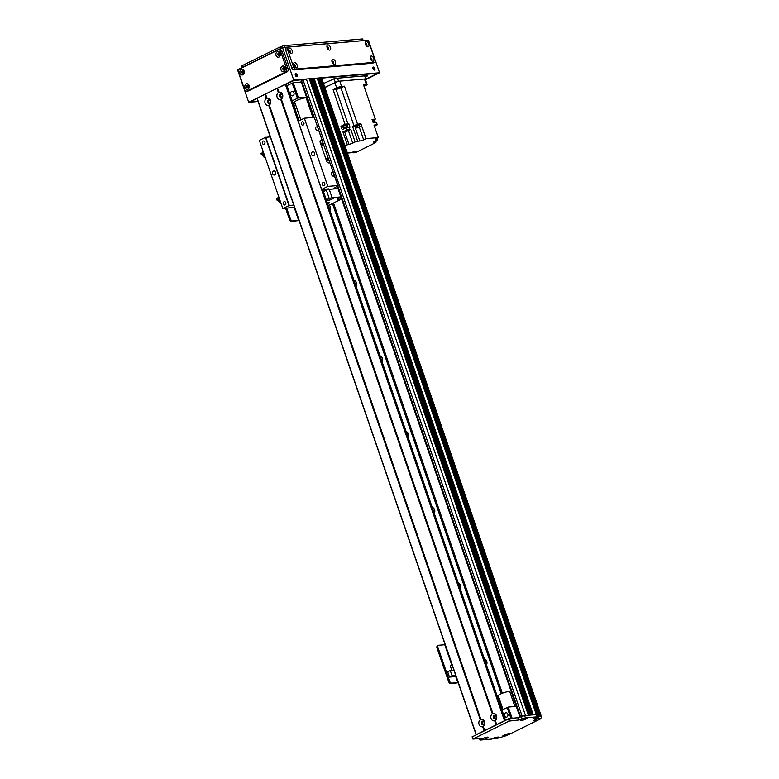 <?xml version="1.0" encoding="UTF-8"?>
<svg xmlns="http://www.w3.org/2000/svg" width="779" height="779" viewBox="0 0 779 779"><rect width="100%" height="100%" fill="white"/><g stroke="black" fill="none" stroke-linecap="round" stroke-linejoin="round"><path stroke-width="1.17" d="M499.738 700.048A2.24 1.792 -94.9 0 0 500.001 701.275M499.096 698.169A2.24 1.792 -94.9 0 0 498.161 698.919M497.43 696.786A3.866 3.106 85.1 0 1 498.93 697.711M500.03 700.905A3.866 3.106 85.1 0 1 499.514 702.833M486.797 661.468A2.24 1.792 -94.9 0 0 486.963 663.387M486.213 660.241A2.24 1.792 -94.9 0 0 485.122 661.03M484.382 658.898A3.866 3.106 85.1 0 1 486.466 664.945M460.701 585.691A2.24 1.792 -94.9 0 0 460.866 587.619M460.126 584.474A2.24 1.792 -94.9 0 0 459.026 585.263M458.295 583.12A3.866 3.106 85.1 0 1 460.379 589.177M434.614 509.924A2.24 1.792 -94.9 0 0 434.779 511.842M434.039 508.697A2.24 1.792 -94.9 0 0 432.939 509.485M432.199 507.353A3.866 3.106 85.1 0 1 434.293 513.41M408.527 434.146A2.24 1.792 -94.9 0 0 408.683 436.074M407.943 432.929A2.24 1.792 -94.9 0 0 406.852 433.718M406.112 431.576A3.866 3.106 85.1 0 1 408.196 437.632M382.431 358.379A2.24 1.792 -94.9 0 0 382.596 360.297M381.856 357.152A2.24 1.792 -94.9 0 0 380.756 357.941M380.025 355.808A3.866 3.106 85.1 0 1 382.109 361.865M356.344 282.602A2.24 1.792 -94.9 0 0 356.509 284.53M355.769 281.385A2.24 1.792 -94.9 0 0 354.669 282.173M353.929 280.041A3.866 3.106 85.1 0 1 356.013 286.088M330.247 206.834A2.24 1.792 -94.9 0 0 330.413 208.753M329.673 205.607A2.24 1.792 -94.9 0 0 328.582 206.396M329.274 205.12A3.866 3.106 85.1 0 1 329.926 210.32M502.328 693.261L333.529 203.027M501.238 693.719L332.458 203.553M540.772 715.268L540.899 714.966A114.026 20.381 161 0 0 540.071 714.275L538.961 714.362L319.809 77.871L318.455 78.465L537.637 714.859M536.244 714.713L533.264 714.849L314.112 78.358L312.447 79.205M312.184 78.572L531.327 715.015L530.353 715.093L311.201 78.611L309.545 79.458M309.273 78.825L528.415 715.268L525.504 715.511L306.351 79.03L301.025 81.23L313.489 117.415M309.263 78.776L306.351 79.03M312.165 78.533L311.201 78.611M317.17 78.182L314.112 78.358M318.543 78.698L317.589 79.166M321.746 78.484L540.899 714.976L321.746 78.484A114.026 20.381 161 0 0 320.909 77.793L319.809 77.871M293.021 95.71A2.24 1.792 85.1 0 1 290.518 93.782A2.24 1.792 85.1 0 1 294.043 93.139A2.24 1.792 85.1 0 1 293.021 95.71M281.725 96.927A1.324 1.061 85.1 0 1 280.245 95.788A1.324 1.061 85.1 0 1 282.329 95.408A1.324 1.061 85.1 0 1 281.725 96.927M269.719 102.838A1.324 1.061 85.1 0 1 268.239 101.698A1.324 1.061 85.1 0 1 270.323 101.328A1.324 1.061 85.1 0 1 269.719 102.838M295.075 103.208A10.185 1.821 -19 0 1 293.323 104.016M292.758 102.361A10.185 1.821 -19 0 1 294.744 101.893M295.592 104.727A10.185 1.821 -19 0 1 293.849 105.525M294.968 108.787L296.702 107.93M307.744 102.487L308.26 102.234M306.517 97.18L298.474 97.872L292.203 100.764M287.071 85.563L293.255 82.71L301.298 82.029M293.255 82.71L298.474 97.872M292.174 83.051L297.393 98.203M507.119 735.376A3.71 0.662 -19 0 1 503.4 736.379A3.71 0.662 -19 0 1 502.64 736.106A3.71 0.662 -19 0 1 505.912 734.412A3.71 0.662 -19 0 1 509.534 733.74A3.71 0.662 -19 0 1 509.213 734.344L500.683 737.46A114.026 20.381 161 0 1 495.571 738.755L494.538 738.813L494.363 737.664M472.278 736.817L509.485 718.472L517.821 717.761L524.637 715.589L536.108 714.606L536.994 716.894L533.011 718.657L536.244 718.404L538.795 717.216L537.559 714.898L538.289 717.196M536.575 715.677L537.549 715.2M537.559 714.898L538.221 714.567L539 716.846L539.652 716.641L538.873 714.372L538.221 714.567M538.873 714.372L539.789 714.285A114.026 20.381 -19 0 1 540.704 715.064L541.483 717.342A114.026 20.381 161 0 0 540.577 716.563L539.652 716.641M493.156 738.258L491.88 739.067L480.409 740.05L481.403 738.375L472.892 739.057L509.184 721.081L518.61 720.03L525.416 717.858L536.887 716.875M509.213 734.344L538.318 719.991A3.71 0.662 -19 0 1 534.608 720.994A3.71 0.662 -19 0 1 533.849 720.721A3.71 0.662 -19 0 1 537.12 719.027A3.71 0.662 -19 0 1 540.743 718.355A3.71 0.662 -19 0 1 540.422 718.959L541.483 717.342M539 716.846L538.338 717.167M498.346 737.051L495.288 737.314L492.786 738.502M498.385 737.168L496.466 738.112L496.155 737.236M495.814 737.265L496.466 738.112M496.135 738.21L495.376 737.304M495.035 737.362L495.697 738.249M495.376 738.356L494.714 738.677M482.035 739.797A3.71 0.662 -19 0 1 481.286 739.524A3.71 0.662 -19 0 1 484.557 737.83A3.71 0.662 -19 0 1 488.18 737.158A3.71 0.662 -19 0 1 486.33 738.56A3.71 0.662 -19 0 1 482.035 739.797M521.044 720.565A3.71 0.662 -19 0 1 520.294 720.293A3.71 0.662 -19 0 1 523.556 718.598A3.71 0.662 -19 0 1 527.179 717.926A3.71 0.662 -19 0 1 525.338 719.329A3.71 0.662 -19 0 1 521.044 720.565M540.422 718.959L538.318 719.991M539.789 714.285L540.577 716.563M285.64 208.344L289.399 219.259A2.444 1.392 63.8 0 0 291.638 221.411L299.087 220.535M286.73 208.256L290.363 218.782L289.399 219.259M299.019 220.311L292.592 220.934A2.444 1.392 -116.2 0 1 290.363 218.782M482.269 723.428A1.324 1.061 85.1 0 1 483.126 721.627A1.324 1.061 85.1 0 1 483.35 724.256A1.324 1.061 85.1 0 1 482.269 723.428M494.266 717.508A1.324 1.061 85.1 0 1 495.132 715.716A1.324 1.061 85.1 0 1 495.356 718.345A1.324 1.061 85.1 0 1 494.266 717.508M501.968 709.971L508.239 707.079L516.282 706.387M504.597 715.765A2.24 1.792 85.1 0 1 506.058 712.727A2.24 1.792 85.1 0 1 506.438 717.186A2.24 1.792 85.1 0 1 504.597 715.765M507.158 707.41L510.927 718.355M508.239 707.079L512.095 718.248M494.665 720.731A3.71 2.97 85.1 0 1 491.052 718.501A3.71 2.97 85.1 0 1 492.309 713.876L492.903 713.574A3.71 2.97 85.1 0 1 496.515 715.804A3.71 2.97 85.1 0 1 495.269 720.429L494.665 720.731L496.096 724.879L484.694 730.498L483.262 726.349L482.668 726.641A3.71 2.97 85.1 0 1 479.056 724.412A3.71 2.97 85.1 0 1 480.302 719.786L480.906 719.494A3.71 2.97 85.1 0 1 484.519 721.724A3.71 2.97 85.1 0 1 483.262 726.349M496.252 716.388A1.831 1.47 -94.9 0 0 493.438 717.177A1.831 1.47 -94.9 0 0 495.054 718.881A1.831 1.47 -94.9 0 0 496.252 716.388M494.918 715.229A1.831 1.47 -94.9 0 0 495.23 718.851M280.722 99.391A3.71 2.97 85.1 0 1 277.12 97.171A3.71 2.97 85.1 0 1 278.366 92.545L278.97 92.243A3.71 2.97 85.1 0 1 282.573 94.473A3.71 2.97 85.1 0 1 281.326 99.099L280.722 99.391L492.309 713.876M282.31 95.057A1.831 1.47 -94.9 0 0 279.495 95.846A1.831 1.47 -94.9 0 0 281.122 97.55A1.831 1.47 -94.9 0 0 282.31 95.057M280.976 93.899A1.831 1.47 -94.9 0 0 281.287 97.521M268.726 105.311A3.71 2.97 85.1 0 1 265.113 103.081A3.71 2.97 85.1 0 1 266.36 98.456L266.963 98.164A3.71 2.97 85.1 0 1 270.576 100.394A3.71 2.97 85.1 0 1 269.32 105.019L268.726 105.311L480.302 719.786M270.313 100.978A1.831 1.47 -94.9 0 0 267.499 101.767A1.831 1.47 -94.9 0 0 269.115 103.471A1.831 1.47 -94.9 0 0 270.313 100.978M268.969 99.809A1.831 1.47 -94.9 0 0 269.281 103.441M484.256 722.308A1.831 1.47 -94.9 0 0 481.432 723.097A1.831 1.47 -94.9 0 0 483.058 724.801A1.831 1.47 -94.9 0 0 484.256 722.308M482.912 721.15A1.831 1.47 -94.9 0 0 483.223 724.772M279.028 92.73L277.538 88.095L286.39 84.122M278.366 92.545L276.934 88.387L277.48 88.222M492.971 714.061L281.141 98.865M278.97 92.243L277.538 88.095M492.903 713.574L281.326 99.099M266.36 98.456L264.938 94.308L276.934 88.387M476.203 734.685L256.992 98.271L264.938 94.308M482.668 726.641L484.09 730.79L476.29 734.636L257.128 98.154M267.031 98.651L265.473 94.142M484.606 730.536L483.087 726.116M266.963 98.164L265.532 94.016M480.906 719.494L269.32 105.019M285.338 84.249L504.5 720.731L496.7 724.577L495.269 720.429M496.613 724.626L495.084 720.195M480.974 719.981L269.144 104.785M312.398 116.013L312.983 115.964M514.88 706.504L509.817 691.801A6.105 1.091 161 0 0 504.704 692.424A6.105 1.091 161 0 0 498.268 695.783L502.981 709.474M300.83 119.937L294.705 102.127A6.105 1.091 -19 0 1 300.119 99.108A6.105 1.091 -19 0 1 306.254 98.154L312.905 117.473M365.419 79.624L366.208 78.991L365.702 78.893L338.534 81.22L324.814 87.394M339.751 81.123A3.661 0.652 161 0 0 334.863 82.642L336.694 87.939A3.661 0.652 -19 0 1 341.582 86.42L339.751 81.123L364.484 79A3.661 0.652 161 0 1 365.254 79.137L367.075 84.444A3.661 0.652 -19 0 1 365.789 85.447L364.036 86.313M324.872 87.569L334.863 82.642M367.075 84.444A3.661 0.652 -19 0 0 366.315 84.307L363.433 84.551L375.332 119.099L372.05 119.382L373.219 122.79L376.5 122.517L377.279 124.786L374.008 125.068L378.312 137.571L366.042 138.623L363.637 139.801L359.333 127.279M336.694 87.939L333.13 89.702L345.029 124.25L340.968 126.247L342.147 129.665L346.197 127.659L346.986 129.937A309.506 55.309 -19 0 1 349.917 129.587A3.905 0.701 161 0 0 350.813 129.431L355.117 141.934A3.905 0.701 161 0 0 357.658 141.174L352.566 126.393A3.905 0.701 161 0 0 353.997 125.799A309.506 55.309 -19 0 1 357.532 124.143L344.454 86.177L341.582 86.42M357.532 124.143L360.95 123.842L366.042 138.623M372.323 120.17L374.553 120.005M373.706 119.245L372.138 119.645M374.631 119.839L374.144 119.206M343.013 125.244L342.614 126.295L347.083 124.903M340.968 126.247L342.546 126.12M345.029 124.25A309.506 55.309 -19 0 1 347.96 123.9A3.905 0.701 161 0 0 348.856 123.744L347.113 124.611M347.152 124.737L346.976 124.202L343.558 124.971M375.332 119.099A309.506 55.309 -19 0 1 374.524 119.528M343.636 128.924L342.614 126.295M347.561 126.295L347.044 124.776L342.731 126.256L343.247 127.775L347.561 126.295L343.247 127.775M355.117 141.934L352.731 143.112A2.853 0.506 161 0 1 348.934 144.29L344.854 145.605M347.23 144.436L342.926 131.933L344.62 131.787A2.853 0.506 -19 0 0 348.417 130.609L350.813 129.431M346.986 129.937L342.926 131.933M348.856 123.744L350.024 127.162A3.905 0.701 -19 0 1 349.138 127.308A309.506 55.309 161 0 0 346.197 127.659M344.454 86.177A309.506 55.309 161 0 0 340.929 87.842A3.905 0.701 -19 0 1 336.061 89.351A309.506 55.309 161 0 0 333.13 89.702M354.893 126.276L354.825 126.217A2.853 0.506 -19 0 1 354.757 126.208L359.84 140.989A2.853 0.506 161 0 0 363.637 139.801M359.431 124.591L360.95 123.842M352.566 126.393L354.757 126.208M359.45 124.621L354.698 125.838L359.431 124.718M353.403 151.954L353.695 152.801L356.12 151.613A309.506 55.309 -19 0 1 353.978 151.866A3.905 0.701 161 0 0 350.54 152.781L348.359 152.966A2.853 0.506 161 0 0 347.444 153.132M353.695 152.801L355.399 152.665L372.44 144.261L376.15 142.031L374.212 142.197L374.017 141.642M378.312 137.571L376.208 138.604A2.853 0.506 161 0 0 375.215 139.392A2.853 0.506 161 0 0 375.809 139.499L377.737 139.334A3.905 0.701 161 0 0 377.26 139.899A3.905 0.701 161 0 0 377.318 139.977L374.611 141.311A2.853 0.506 161 0 0 373.618 142.09A2.853 0.506 161 0 0 374.212 142.197M359.84 140.989L357.658 141.174M374.446 122.692L374.222 122.021M376.15 142.031L375.712 140.765M377.737 139.334L377.299 138.068M363.9 85.914L365.03 85.125L363.647 85.193M377.279 124.786A309.506 55.309 -19 0 1 374.417 126.276M359.586 125.166L359.411 124.64L354.864 126.208L355.049 126.734L359.518 125.341M359.995 126.724L359.47 125.205L355.166 126.695L355.682 128.214L359.995 126.724L355.682 128.214M337.054 88.806L341.027 87.18L337.054 88.806M372.849 121.709L375.03 121.388L374.514 119.878L372.333 120.2M375.03 121.388L373.112 122.478M278.551 199.132L278.901 200.271L277.801 199.94L279.486 198.859M278.901 200.271L277.022 200.174L279.427 198.684M277.022 200.174L276.681 199.035L279.038 197.564M278.707 196.61A3.827 2.181 63.8 0 0 277.928 197.944M278.327 200.554A3.827 2.181 63.8 0 0 281.083 203.504M278.824 196.951A3.827 2.181 63.8 0 0 278.629 197.681M278.707 199.112A3.827 2.181 63.8 0 0 280.771 202.598M278.892 197.145A3.661 2.094 63.8 0 0 278.755 197.642M278.804 199.073A3.661 2.094 63.8 0 0 280.703 202.404M279.291 198.918A3.661 2.094 63.8 0 0 280.274 201.157M279.388 198.888A3.506 1.996 63.8 0 0 280.148 200.797M262.903 153.667L263.244 154.807L262.143 154.476L263.828 153.395M263.244 154.807L261.374 154.709L263.769 153.22M261.374 154.709L261.023 153.57L263.38 152.1M263.059 151.145A3.827 2.181 63.8 0 0 262.27 152.48M262.669 155.099A3.827 2.181 63.8 0 0 265.435 158.04M263.175 151.486A3.827 2.181 63.8 0 0 262.971 152.217M263.049 153.648A3.827 2.181 63.8 0 0 265.113 157.134M263.244 151.681A3.661 2.094 63.8 0 0 263.107 152.178M263.146 153.609A3.661 2.094 63.8 0 0 265.055 156.939M263.643 153.453A3.661 2.094 63.8 0 0 264.626 155.693M263.74 153.424A3.506 1.996 63.8 0 0 264.5 155.333M315.807 128.924A2.006 1.139 -116.2 0 1 316.118 127.026A2.006 1.139 -116.2 0 1 318.027 128.311A2.006 1.139 -116.2 0 1 317.89 130.619A2.006 1.139 -116.2 0 1 315.807 128.924M331.464 174.389A2.006 1.139 -116.2 0 1 331.776 172.49A2.006 1.139 -116.2 0 1 333.685 173.775A2.006 1.139 -116.2 0 1 333.539 176.073A2.006 1.139 -116.2 0 1 331.464 174.389M320.373 140.454L320.919 140.181A2.444 1.392 63.8 0 0 320.617 140.269A2.444 1.392 63.8 0 0 320.247 142.586L326.508 160.766A2.444 1.392 63.8 0 0 328.748 162.918L329.936 162.811L337.765 185.548L327.842 186.395L304.355 118.204L314.288 117.347L329.799 162.83M329.838 162.821L322.136 140.454L320.237 140.629M322.535 144.339A1.324 0.75 63.8 0 0 321.162 143.219A1.324 0.75 63.8 0 0 321.075 144.738A1.324 0.75 63.8 0 0 322.331 145.585A1.324 0.75 63.8 0 0 322.535 144.339M327.755 159.491A1.324 0.75 63.8 0 0 326.382 158.371A1.324 0.75 63.8 0 0 326.284 159.89A1.324 0.75 63.8 0 0 327.55 160.747A1.324 0.75 63.8 0 0 327.755 159.491M323.451 191.517L326.343 190.095A23.214 4.148 -19 0 1 329.225 189.336L337.989 188.586L333.042 188.917L338.105 185.606L329.936 162.811M320.919 140.181L322.448 140.142M270.294 136.89L265.473 137.367L259.349 140.386L282.835 208.587L294.511 207.243M321.669 189.443L298.153 121.29L304.355 118.204M298.24 121.222L321.63 189.482L328.816 188.878L327.248 189.852M327.842 186.395L321.717 189.414M314.599 153.035A2.035 1.636 85.1 0 1 313.275 155.81A2.035 1.636 85.1 0 1 312.924 151.749A2.035 1.636 85.1 0 1 314.599 153.035M324.775 183.474A1.685 1.354 85.1 0 1 323.684 185.762A1.685 1.354 85.1 0 1 323.392 182.413A1.685 1.354 85.1 0 1 324.775 183.474M303.907 122.858A1.685 1.354 85.1 0 1 302.807 125.146A1.685 1.354 85.1 0 1 302.515 121.787A1.685 1.354 85.1 0 1 303.907 122.858M293.771 205.081L289.282 205.461L282.835 208.587M285.766 202.706A1.685 1.354 85.1 0 1 284.676 204.994A1.685 1.354 85.1 0 1 284.384 201.644A1.685 1.354 85.1 0 1 285.766 202.706M264.899 142.09A1.685 1.354 85.1 0 1 263.799 144.378A1.685 1.354 85.1 0 1 263.516 141.018A1.685 1.354 85.1 0 1 264.899 142.09M314.473 152.742A2.035 1.636 -94.9 0 0 314.628 154.563M275.474 171.974A2.035 1.636 -94.9 0 0 275.63 173.795M275.591 172.266A2.035 1.636 85.1 0 1 274.266 175.041A2.035 1.636 85.1 0 1 273.916 170.981A2.035 1.636 85.1 0 1 275.591 172.266M265.473 137.367L288.96 205.568M341.494 198.772A3.866 0.691 -19 0 1 337.219 199.521A3.866 0.691 -19 0 1 338.573 198.46A3.866 0.691 -19 0 1 341.056 197.477M326.43 200.174A3.866 0.691 -19 0 1 327.657 199.395A3.866 0.691 -19 0 1 331.445 198.041A3.866 0.691 -19 0 1 333.626 197.934A3.866 0.691 -19 0 1 330.793 199.638A3.866 0.691 -19 0 1 326.586 200.602M327.209 202.423A6.105 1.091 -19 0 1 329.507 202.511A6.105 1.091 -19 0 1 327.745 203.991M329.225 189.336L332.097 197.671A23.214 4.148 161 0 0 329.205 198.431L326.343 190.095M329.205 198.431L326.323 199.852M340.861 196.921L332.097 197.671M328.3 205.598L341.591 199.044M437.74 645.733A2.444 1.392 63.8 0 0 437.447 645.81A2.444 1.392 63.8 0 0 437.068 648.128L448.548 681.469A2.444 1.392 63.8 0 0 450.788 683.621L458.247 682.745M437.068 648.128L438.032 647.661A2.444 1.392 -116.2 0 1 438.402 645.343A2.444 1.392 -116.2 0 1 438.704 645.255L444.76 644.739L451.732 664.974M438.032 647.661L449.512 680.992L448.548 681.469M458.169 682.521L451.752 683.144A2.444 1.392 -116.2 0 1 449.512 680.992M457.925 681.829L455.744 676.561L449.493 677.097L452.073 675.821L455.754 675.51M453.67 670.261L450.262 670.553L447.682 671.829L449.493 677.097M452.063 664.808L450.213 665.724L451.839 670.427M455.306 674.225L453.495 668.957M450.262 670.553L452.073 675.821M297.266 75.125A1.626 0.925 -116.2 0 1 297.013 76.673A1.626 0.925 -116.2 0 1 295.465 75.621A1.626 0.925 -116.2 0 1 295.572 73.742A1.626 0.925 -116.2 0 1 297.266 75.125M296.672 76.722A1.626 0.925 63.8 0 0 296.663 75.417A1.626 0.925 63.8 0 0 295.329 73.995M374.865 68.474A1.626 0.925 -116.2 0 1 374.611 70.022A1.626 0.925 -116.2 0 1 373.063 68.971A1.626 0.925 -116.2 0 1 373.17 67.101A1.626 0.925 -116.2 0 1 374.865 68.474M374.271 70.071A1.626 0.925 63.8 0 0 374.261 68.776A1.626 0.925 63.8 0 0 372.917 67.345M243.399 72.992A1.324 0.75 -116.2 0 1 243.7 72.389A1.324 0.75 -116.2 0 1 244.07 72.359M248.355 87.384A1.324 0.75 -116.2 0 1 248.657 86.781A1.324 0.75 -116.2 0 1 249.027 86.761M293.673 64.969A1.324 0.75 -116.2 0 1 294.433 66.011A1.324 0.75 -116.2 0 1 294.54 66.731M370.298 58.406A1.324 0.75 -116.2 0 1 371.067 59.438A1.324 0.75 -116.2 0 1 371.164 60.168M331.981 61.687A1.324 0.75 -116.2 0 1 332.75 62.719A1.324 0.75 -116.2 0 1 332.847 63.45M327.024 47.295A1.324 0.75 -116.2 0 1 327.793 48.327A1.324 0.75 -116.2 0 1 327.891 49.048M365.341 44.014A1.324 0.75 -116.2 0 1 366.111 45.046A1.324 0.75 -116.2 0 1 366.208 45.766M288.717 50.577A1.324 0.75 -116.2 0 1 289.476 51.609A1.324 0.75 -116.2 0 1 289.584 52.329M243.467 70.879A1.324 1.061 -94.9 0 0 243.671 73.207M243.476 73.353A1.324 1.061 85.1 0 1 243.252 70.772M279.476 53.128A1.324 1.061 -94.9 0 0 279.671 55.455M279.486 55.601A1.324 1.061 85.1 0 1 279.262 53.021M284.432 67.53A1.324 1.061 -94.9 0 0 284.627 69.847M284.442 69.993A1.324 1.061 85.1 0 1 284.218 67.413M248.423 85.281A1.324 1.061 -94.9 0 0 248.628 87.599M248.433 87.745A1.324 1.061 85.1 0 1 248.219 85.164M321.201 77.997L378.497 73.09L366.081 79.215M258.024 101.26L249.816 101.961L257.041 98.397M286.127 84.064L293.625 80.364L304.667 79.419M309.39 79.01L310.451 78.922M312.301 78.757L313.362 78.669M317.296 78.328L318.962 78.192M248.735 102.292L237.517 69.711L282.524 47.529L368.36 40.167L379.577 72.759L293.741 80.11L248.735 102.292L258.102 101.494M365.448 79.721L379.577 72.759M282.524 47.529L293.741 80.11M250.955 101.494L257.07 98.485M299.029 120.823L286.37 84.035L294.053 80.451L304.19 79.575M257.976 101.134L250.848 101.747M321.337 78.114L377.464 73.304L366.208 79.049M309.429 79.127L310.149 79.069M312.34 78.883L313.061 78.815M317.335 78.455L318.66 78.338M366.49 75.709L366.734 76.42L365.526 77.014M323.48 83.519L335.067 78.397L367.075 75.66L367.591 75.748L366.734 76.42M372.8 67.802A1.324 0.75 -116.2 0 1 373.784 68.941A1.324 0.75 -116.2 0 1 373.823 69.896M295.202 74.453A1.324 0.75 -116.2 0 1 296.186 75.582A1.324 0.75 -116.2 0 1 296.224 76.537M241.802 67.598L241.354 66.303L242.211 65.631L280.615 46.691L283.877 45.679L362.439 38.95L363.481 40.586M243.993 71.59A1.383 1.11 -94.9 0 0 241.87 72.184A1.383 1.11 -94.9 0 0 243.087 73.469A1.383 1.11 -94.9 0 0 243.993 71.59M244.197 71.142A2.814 2.249 85.1 0 1 241.87 74.94A2.814 2.249 85.1 0 1 240.312 70.412A2.814 2.249 85.1 0 1 244.197 71.142M243.165 70.743A1.383 1.11 -94.9 0 0 243.389 73.392M284.958 68.24A1.383 1.11 -94.9 0 0 282.826 68.834A1.383 1.11 -94.9 0 0 284.053 70.12A1.383 1.11 -94.9 0 0 284.958 68.24M285.153 67.792A2.814 2.249 85.1 0 1 282.835 71.59A2.814 2.249 85.1 0 1 281.268 67.062A2.814 2.249 85.1 0 1 285.153 67.792M284.121 67.383A1.383 1.11 -94.9 0 0 284.354 70.042M248.949 85.992A1.383 1.11 -94.9 0 0 246.826 86.586A1.383 1.11 -94.9 0 0 248.043 87.871A1.383 1.11 -94.9 0 0 248.949 85.992M249.153 85.544A2.814 2.249 85.1 0 1 246.826 89.342A2.814 2.249 85.1 0 1 245.268 84.814A2.814 2.249 85.1 0 1 249.153 85.544M248.121 85.135A1.383 1.11 -94.9 0 0 248.345 87.793M280.002 53.839A1.383 1.11 -94.9 0 0 277.869 54.433A1.383 1.11 -94.9 0 0 279.096 55.718A1.383 1.11 -94.9 0 0 280.002 53.839M280.197 53.391A2.814 2.249 85.1 0 1 277.879 57.188A2.814 2.249 85.1 0 1 276.311 52.66A2.814 2.249 85.1 0 1 280.197 53.391M279.164 52.991A1.383 1.11 -94.9 0 0 279.398 55.64M278.6 49.875L280.05 49.749A2.444 1.957 85.1 0 1 282.066 51.297L288.064 68.727A2.444 1.957 85.1 0 1 287.042 71.882L248.637 90.822A2.444 1.957 85.1 0 1 248.063 90.977L246.612 91.104A2.444 1.957 -94.9 0 0 247.186 90.948L285.591 72.009A2.444 1.957 -94.9 0 0 286.614 68.844L280.606 51.424A2.444 1.957 -94.9 0 0 278.6 49.875A2.444 1.957 -94.9 0 0 278.025 50.031L239.62 68.971A2.444 1.957 -94.9 0 0 238.598 72.126L244.606 89.556A2.444 1.957 -94.9 0 0 246.612 91.104M333.081 63.712A1.383 0.789 63.8 0 0 333.324 63.664A1.383 0.789 63.8 0 0 333.539 62.349A1.383 0.789 63.8 0 0 332.097 61.181A1.383 0.789 63.8 0 0 331.912 61.346M335.437 61.765A2.814 1.607 -116.2 0 1 335.369 64.112A2.814 1.607 -116.2 0 1 333.665 64.209A2.814 1.607 -116.2 0 1 331.873 60.577A2.814 1.607 -116.2 0 1 333.383 59.36A2.814 1.607 -116.2 0 1 335.437 61.765M332.896 63.498A1.383 0.789 63.8 0 0 332.789 62.719A1.383 0.789 63.8 0 0 331.971 61.629M289.807 52.592A1.383 0.789 63.8 0 0 290.051 52.553A1.383 0.789 63.8 0 0 290.265 51.239A1.383 0.789 63.8 0 0 288.834 50.06A1.383 0.789 63.8 0 0 288.639 50.236M292.164 50.645A2.814 1.607 -116.2 0 1 292.096 53.001A2.814 1.607 -116.2 0 1 290.392 53.099A2.814 1.607 -116.2 0 1 288.6 49.466A2.814 1.607 -116.2 0 1 290.109 48.24A2.814 1.607 -116.2 0 1 292.164 50.645M289.622 52.378A1.383 0.789 63.8 0 0 289.515 51.609A1.383 0.789 63.8 0 0 288.697 50.508M371.388 60.431A1.383 0.789 63.8 0 0 371.641 60.382A1.383 0.789 63.8 0 0 371.856 59.068A1.383 0.789 63.8 0 0 370.414 57.899A1.383 0.789 63.8 0 0 370.229 58.065M373.754 58.483A2.814 1.607 -116.2 0 1 373.686 60.83A2.814 1.607 -116.2 0 1 371.973 60.928A2.814 1.607 -116.2 0 1 370.191 57.295A2.814 1.607 -116.2 0 1 371.7 56.078A2.814 1.607 -116.2 0 1 373.754 58.483M371.203 60.217A1.383 0.789 63.8 0 0 371.106 59.438A1.383 0.789 63.8 0 0 370.278 58.347M294.764 66.994A1.383 0.789 63.8 0 0 295.017 66.945A1.383 0.789 63.8 0 0 295.222 65.631A1.383 0.789 63.8 0 0 293.79 64.462A1.383 0.789 63.8 0 0 293.595 64.628M297.12 65.046A2.814 1.607 -116.2 0 1 297.052 67.393A2.814 1.607 -116.2 0 1 295.348 67.491A2.814 1.607 -116.2 0 1 293.556 63.868A2.814 1.607 -116.2 0 1 295.066 62.641A2.814 1.607 -116.2 0 1 297.12 65.046M294.579 66.78A1.383 0.789 63.8 0 0 294.472 66.001A1.383 0.789 63.8 0 0 293.654 64.91M366.432 46.029A1.383 0.789 63.8 0 0 366.685 45.98A1.383 0.789 63.8 0 0 366.899 44.676A1.383 0.789 63.8 0 0 365.458 43.497A1.383 0.789 63.8 0 0 365.273 43.673M368.798 44.082A2.814 1.607 -116.2 0 1 368.72 46.438A2.814 1.607 -116.2 0 1 367.016 46.536A2.814 1.607 -116.2 0 1 365.224 42.903A2.814 1.607 -116.2 0 1 366.743 41.676A2.814 1.607 -116.2 0 1 368.798 44.082M366.247 45.815A1.383 0.789 63.8 0 0 366.149 45.046A1.383 0.789 63.8 0 0 365.322 43.945M328.115 49.311A1.383 0.789 63.8 0 0 328.368 49.262A1.383 0.789 63.8 0 0 328.582 47.957A1.383 0.789 63.8 0 0 327.141 46.779A1.383 0.789 63.8 0 0 326.956 46.954M330.481 47.363A2.814 1.607 -116.2 0 1 330.413 49.72A2.814 1.607 -116.2 0 1 328.699 49.817A2.814 1.607 -116.2 0 1 326.917 46.185A2.814 1.607 -116.2 0 1 328.426 44.958A2.814 1.607 -116.2 0 1 330.481 47.363M327.93 49.096A1.383 0.789 63.8 0 0 327.832 48.327A1.383 0.789 63.8 0 0 327.014 47.227M373.092 62.943A2.444 1.392 -116.2 0 1 372.849 63.138A2.444 1.392 -116.2 0 1 372.557 63.216L293.985 69.944A2.444 1.392 -116.2 0 1 291.745 67.792L285.747 50.372A2.444 1.392 -116.2 0 1 286.117 48.055L287.918 47.168A2.444 1.392 63.8 0 0 287.548 49.486L293.547 66.906A2.444 1.392 63.8 0 0 295.786 69.058L374.348 62.33A2.444 1.392 63.8 0 0 374.65 62.242A2.444 1.392 63.8 0 0 375.02 59.934L369.022 42.504A2.444 1.392 63.8 0 0 366.782 40.352L288.22 47.081A2.444 1.392 63.8 0 0 287.918 47.168M317.141 78.104L536.303 714.586M313.781 78.465L532.914 714.879M313.012 78.845L532.038 714.956M312.934 78.893L531.95 714.956M310.87 78.708L530.012 715.132M310.1 79.088L529.136 715.2M310.023 79.146L529.038 715.21M303.089 80.042L522.164 716.261M301.59 80.782L314.19 117.356M337.794 185.918L520.645 716.943M318.543 78.397L537.685 714.83M319.263 78.046L538.406 714.489M320.86 77.783L540.022 714.265M320.909 77.793L540.071 714.275M494.266 737.713L494.616 738.735M524.637 715.589L525.416 717.858M536.439 717.216L536.789 718.228M480.468 738.453L480.76 739.29M480.809 738.424L481.052 739.135M472.395 736.564L473.174 738.833M508.395 718.813L509.184 721.081M509.485 718.472L510.264 720.75M517.821 717.761L518.61 720.03M521.083 716.748L521.862 719.017M521.385 716.602L522.164 718.871M535.913 717.44L536.244 718.404M291.638 221.411L292.592 220.934M294.17 207.38L298.659 220.418M505.435 720.273L322.642 189.404M505.006 720.478L322.165 189.453M298.61 121.037L285.883 84.083M335.282 82.233L334.035 78.601M365.702 78.893L364.65 75.865M338.534 81.22L337.492 78.192M366.315 84.307L364.484 79M347.356 127.522L347.093 126.743M349.138 127.308L349.917 129.587M347.96 123.9L336.061 89.351M340.929 87.842L353.997 125.799M375.809 139.499L375.614 138.935M348.934 144.29L344.62 131.787M352.731 143.112L348.417 130.609M314.288 117.347L322.117 140.084M265.795 137.27L289.282 205.461M450.788 683.621L451.752 683.144M455.725 676.561L457.809 682.628M283.877 45.679L284.452 47.363M280.615 46.691L281.141 48.201M242.211 65.631L242.736 67.14M363.024 40.625L362.439 38.95M286.614 68.844L288.064 68.727M287.042 71.882L285.591 72.009M248.637 90.822L247.186 90.948M282.066 51.297L280.606 51.424M295.786 69.058L293.985 69.944M293.547 66.906L291.745 67.792M287.548 49.486L285.747 50.372M372.557 63.216L374.348 62.33M317.228 78.114L536.38 714.606M312.223 78.533L531.375 715.015M309.312 78.786L528.464 715.258M337.2 186.278L520.002 717.196M318.455 78.465L537.598 714.879M494.538 738.813L494.178 737.752M536.994 716.894L536.205 714.625M538.26 717.235L537.471 714.966M479.416 738.55L479.903 739.962M472.103 736.788L472.892 739.057M476.135 734.714L256.992 98.271M505.503 720.234L322.72 189.404M299.097 120.794L286.448 84.054M366.208 78.991L365.117 75.826M298.153 121.29L321.63 189.482M438.402 645.343L437.447 645.81M372.849 63.138L374.65 62.242"/></g></svg>
